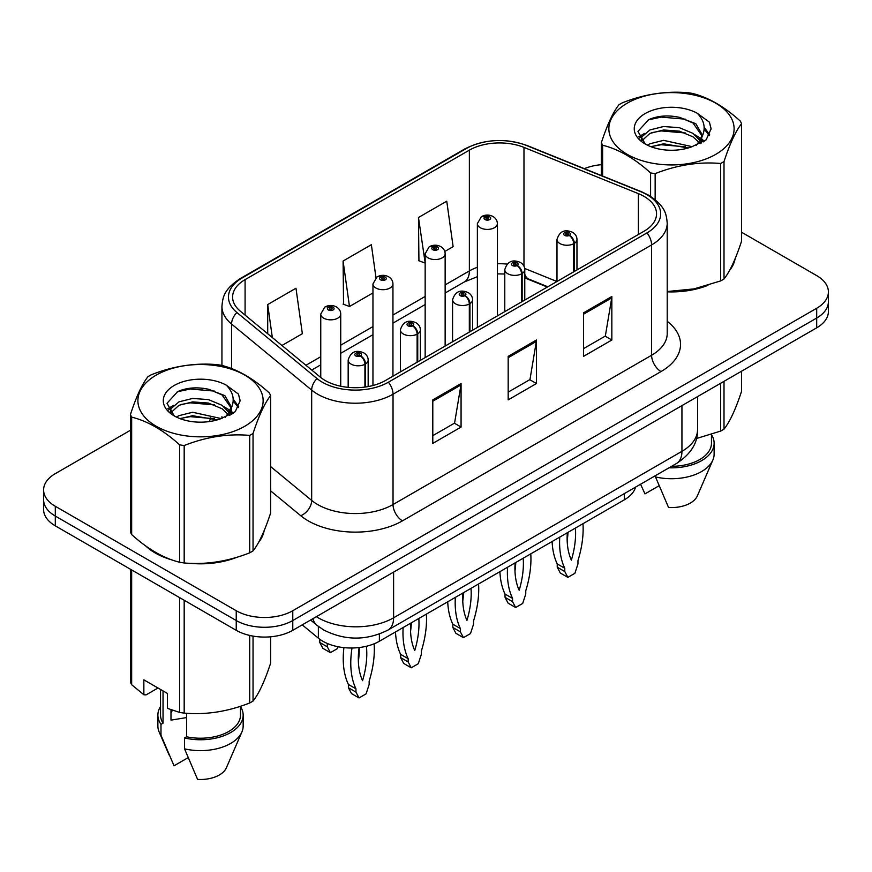<?xml version="1.0" encoding="UTF-8"?>
<svg xmlns="http://www.w3.org/2000/svg" width="872" height="872" viewBox="0 0 872 872"><rect width="100%" height="100%" fill="white"/><g stroke="black" fill="none" stroke-linecap="round" stroke-linejoin="round"><path stroke-width="1.31" d="M547.344 287.052L525.685 278.288A53.301 30.771 0 0 0 524.77 277.928M635.568 487.121A39.981 23.086 180 0 1 624.352 499.809L379.385 641.247A39.981 23.086 180 0 1 318.367 638.162L302.224 624.853M145.788 546.014A63.961 36.929 0 0 0 155.292 553.012A63.961 36.929 0 0 0 172.351 560.053A63.961 36.929 0 0 1 155.292 553.012A63.961 36.929 0 0 1 145.788 546.014M644.059 196.396A42.641 24.623 180 0 1 656.551 213.804A42.641 24.623 180 0 1 644.059 231.211L385.489 380.497A42.641 24.623 180 0 1 320.406 377.205L240.312 311.162A42.641 24.623 180 0 1 232.595 297.036A42.641 24.623 180 0 1 245.087 279.629L469.365 150.148A42.641 24.623 180 0 1 523.974 147.39L638.369 193.639A42.641 24.623 180 0 1 644.059 196.396M646.98 194.707A46.783 27.01 0 0 0 640.735 191.677L526.35 145.439A46.783 27.01 0 0 0 466.433 148.458L242.165 277.939A46.783 27.01 0 0 0 236.922 312.536L317.016 378.579A46.783 27.01 0 0 0 388.422 382.187L646.98 232.9A46.783 27.01 0 0 0 646.98 194.707M130.44 430.256L55.307 473.638A39.981 23.086 0 0 0 43.6 489.955L43.6 509.542A39.981 23.086 0 0 0 55.307 525.86L236.236 630.314L236.236 620.526A39.981 23.086 0 0 0 292.774 620.526L816.693 318.04A39.981 23.086 0 0 0 828.4 301.723A39.981 23.086 0 0 1 816.693 318.04L292.774 620.526A39.981 23.086 0 0 1 236.236 620.526L55.307 516.071L236.236 620.526L236.236 610.727A39.981 23.086 0 0 0 292.774 610.727L816.693 308.252A39.981 23.086 0 0 0 828.4 291.924A39.981 23.086 0 0 0 816.693 275.607L741.56 232.235M43.6 499.743A39.981 23.086 0 0 0 55.307 516.071A39.981 23.086 0 0 1 43.6 499.743M432.795 399.867L432.795 443.39L461.07 427.062L461.07 383.538L432.795 399.867M432.795 435.662L454.574 423.094L460.95 384.988A10.66 6.159 -120 0 0 461.07 383.538M454.377 423.203L461.07 427.062M583.564 312.819L583.564 356.343L611.839 340.015L611.839 296.502L583.564 312.819M583.564 348.615L605.342 336.047L611.719 297.941A10.66 6.159 -120 0 0 611.839 296.502M605.146 336.156L611.839 340.015M508.18 356.343L508.18 399.867L536.454 383.538L536.454 340.015L508.18 356.343M508.18 392.138L529.958 379.571L536.335 341.464A10.66 6.159 -120 0 0 536.454 340.015M529.762 379.68L536.454 383.538M667.211 291.837A63.961 36.929 0 0 0 707.933 285.329A63.961 36.929 0 0 1 667.211 291.837M729.537 270.494A63.961 36.929 0 0 0 735.107 258.766A63.961 36.929 0 0 1 729.537 270.494M189.584 563.279A63.961 36.929 0 0 0 236.977 557.241A63.961 36.929 0 0 1 189.584 563.279M258.57 542.406A63.961 36.929 0 0 0 264.151 530.667A63.961 36.929 0 0 1 258.57 542.406M601.397 164.666A39.981 23.086 0 0 0 584.338 168.656M203.176 388.258L202.086 388.89M43.6 489.955A39.981 23.086 0 0 0 55.307 506.272L236.236 610.727M444.796 251.463L453.124 246.656L446.747 201.181L418.473 217.499L418.931 260.761M281.939 345.486L302.355 333.704L295.979 288.229L267.704 304.546L267.704 333.747M375.985 277.678L371.363 244.705L343.088 261.022L343.546 304.284M343.088 261.022L349.476 306.497L372.954 292.938M349.476 306.497L343.088 304.121M418.473 217.499L425.155 262.799M424.849 262.973L418.473 260.597M267.704 304.546L272.337 337.573M236.236 630.314A39.981 23.086 0 0 0 292.774 630.314L816.693 327.828A39.981 23.086 0 0 0 828.4 311.511L828.4 291.924M574.354 271.454L574.354 243.375A6.66 4.011 -122.2 0 0 569.438 235.342A3.335 1.918 0 0 0 569.34 232.682A3.335 1.918 0 0 0 564.62 232.682A3.335 1.918 0 0 0 564.62 235.396A3.335 1.918 0 0 0 569.231 235.462L567.879 234.612A1.33 0.774 180 0 1 566.037 234.579A1.33 0.774 180 0 1 565.645 234.045A1.33 0.774 180 0 1 566.473 233.325A1.33 0.774 180 0 1 567.923 233.5A1.33 0.774 180 0 1 568.315 234.045A1.33 0.774 180 0 1 567.966 234.557L569.438 235.342M569.231 235.462A6.66 3.673 62.1 0 1 573.732 243.735A9.995 5.766 180 0 1 559.911 243.561A9.995 5.766 180 0 1 556.99 239.484C559.541 231.276 564.773 228.9 572.664 232.355C575.487 234.132 576.926 236.508 576.97 239.484A9.995 5.766 180 0 1 574.354 243.375M573.732 271.813L573.732 243.735M582.976 523.701A88.617 51.165 -60 0 1 577.962 560.652L577.962 563.922L574.888 573.307L567.846 577.373L560.304 573.024L557.23 567.182L557.23 563.922A88.617 51.165 -60 0 1 552.118 541.512M567.988 532.356A77.957 45.006 -60 0 1 567.171 540.771M567.846 577.373L564.773 571.531L564.773 568.272A88.617 51.165 -60 0 1 559.748 537.108M575.422 528.061A77.957 45.006 -60 0 1 571.367 560.129A77.957 45.006 -60 0 1 567.312 532.748M557.23 563.922L564.773 568.272M557.23 567.182L564.773 571.531M497.345 315.915L497.345 223.646A9.995 5.766 180 0 1 491.176 228.976A9.995 5.766 180 0 1 480.287 227.734A9.995 5.766 180 0 1 477.365 223.646L481.344 216.714A6.66 4.011 57.8 0 1 484.897 216.91A3.335 1.918 0 0 0 484.996 219.57A3.335 1.918 0 0 0 489.715 219.57A3.335 1.918 0 0 0 489.715 216.845A3.335 1.918 0 0 0 485.105 216.79L486.456 217.64A1.33 0.774 180 0 1 488.298 217.662A1.33 0.774 180 0 1 488.691 218.207A1.33 0.774 180 0 1 487.862 218.916A1.33 0.774 180 0 1 486.413 218.752A1.33 0.774 180 0 1 486.02 218.207A1.33 0.774 180 0 1 486.369 217.684L484.897 216.91M486.456 218.774L486.456 217.64M485.105 216.79A6.66 3.673 -117.9 0 0 481.987 216.343A6.66 3.673 -117.9 0 0 481.693 216.529M486.369 218.73L486.369 217.684M522.143 301.603L522.143 273.514A6.66 4.011 -122.2 0 0 517.238 265.48A3.335 1.918 0 0 0 517.129 262.821A3.335 1.918 0 0 0 512.42 262.821A3.335 1.918 0 0 0 512.42 265.535A3.335 1.918 0 0 0 517.031 265.6L515.679 264.75A1.33 0.774 180 0 1 513.837 264.728A1.33 0.774 180 0 1 513.445 264.183A1.33 0.774 180 0 1 514.262 263.464A1.33 0.774 180 0 1 515.723 263.638A1.33 0.774 180 0 1 516.104 264.183A1.33 0.774 180 0 1 515.755 264.696L517.238 265.48M517.031 265.6A6.66 3.673 62.1 0 1 521.532 273.873A9.995 5.766 180 0 1 507.711 273.699A9.995 5.766 180 0 1 504.779 269.622C507.341 261.415 512.562 259.038 520.464 262.494C523.287 264.281 524.726 266.658 524.77 269.622A9.995 5.766 180 0 1 522.143 273.514M521.532 301.952L521.532 273.873M530.776 553.84A88.617 51.165 -60 0 1 525.762 590.791L525.762 594.061L522.688 603.446L515.646 607.512L508.103 603.162L505.03 597.32L505.03 594.061A88.617 51.165 -60 0 1 499.918 571.651M515.788 562.495A77.957 45.006 -60 0 1 514.971 570.909M515.646 607.512L512.562 601.669L512.562 598.41A88.617 51.165 -60 0 1 507.548 567.247M523.211 558.2A77.957 45.006 -60 0 1 519.167 590.268A77.957 45.006 -60 0 1 515.112 562.887M505.03 594.061L512.562 598.41M505.03 597.32L512.562 601.669M469.943 331.742L469.943 303.663A6.66 4.011 -122.2 0 0 465.027 295.619A3.335 1.918 0 0 0 464.929 292.959A3.335 1.918 0 0 0 460.22 292.959A3.335 1.918 0 0 0 460.22 295.684A3.335 1.918 0 0 0 464.82 295.739L463.468 294.889A1.33 0.774 180 0 1 461.626 294.867A1.33 0.774 180 0 1 461.244 294.322A1.33 0.774 180 0 1 462.062 293.613A1.33 0.774 180 0 1 463.512 293.777A1.33 0.774 180 0 1 463.904 294.322A1.33 0.774 180 0 1 463.555 294.834L465.027 295.619M464.82 295.739A6.66 3.673 62.1 0 1 469.321 304.012A9.995 5.766 180 0 1 455.511 303.838A9.995 5.766 180 0 1 452.579 299.761C455.13 291.564 460.362 289.188 468.264 292.632C471.087 294.42 472.515 296.796 472.57 299.761A9.995 5.766 180 0 1 469.943 303.663M469.321 332.09L469.321 304.012M478.575 583.978A88.617 51.165 -60 0 1 473.55 620.929L473.55 624.199L470.477 633.584L463.435 637.65L455.903 633.301L452.83 627.459L452.83 624.199A88.617 51.165 -60 0 1 447.718 601.789M463.577 592.633A77.957 45.006 -60 0 1 462.77 601.048M463.435 637.65L460.362 631.808L460.362 628.548A88.617 51.165 -60 0 1 455.348 597.385M471.011 588.338A77.957 45.006 -60 0 1 466.956 620.406A77.957 45.006 -60 0 1 462.901 593.025M452.83 624.199L460.362 628.548M452.83 627.459L460.362 631.808M417.743 361.88L417.743 333.802A6.66 4.011 -122.2 0 0 412.827 325.757A3.335 1.918 0 0 0 412.728 323.098A3.335 1.918 0 0 0 408.009 323.098A3.335 1.918 0 0 0 408.009 325.823A3.335 1.918 0 0 0 412.62 325.877L411.268 325.027A1.33 0.774 180 0 1 409.426 325.005A1.33 0.774 180 0 1 409.033 324.46A1.33 0.774 180 0 1 409.862 323.752A1.33 0.774 180 0 1 411.312 323.915A1.33 0.774 180 0 1 411.704 324.46A1.33 0.774 180 0 1 411.355 324.983L412.827 325.757M412.62 325.877A6.66 3.673 62.1 0 1 417.121 334.15A9.995 5.766 180 0 1 403.3 333.976A9.995 5.766 180 0 1 400.379 329.899C402.929 321.703 408.161 319.326 416.053 322.771C418.876 324.558 420.315 326.935 420.369 329.899A9.995 5.766 180 0 1 417.743 333.802M417.121 362.229L417.121 334.15M426.364 614.117A88.617 51.165 -60 0 1 421.35 651.068L421.35 654.338L418.277 663.734L411.235 667.788L403.692 663.439L400.619 657.597L400.619 654.338A88.617 51.165 -60 0 1 395.507 631.938M411.377 622.772A77.957 45.006 -60 0 1 410.559 631.186M411.235 667.788L408.161 661.957L408.161 658.687A88.617 51.165 -60 0 1 403.137 627.524M418.811 618.488A77.957 45.006 -60 0 1 414.756 650.545A77.957 45.006 -60 0 1 410.701 623.164M400.619 654.338L408.161 658.687M400.619 657.597L408.161 661.957M365.532 386.994L365.532 363.94A6.66 4.011 -122.2 0 0 360.627 355.896A3.335 1.918 0 0 0 360.518 353.236A3.335 1.918 0 0 0 355.809 353.236A3.335 1.918 0 0 0 355.809 355.961A3.335 1.918 0 0 0 360.419 356.016L359.068 355.166A1.33 0.774 180 0 1 357.226 355.144A1.33 0.774 180 0 1 356.833 354.599A1.33 0.774 180 0 1 357.651 353.89A1.33 0.774 180 0 1 359.111 354.054A1.33 0.774 180 0 1 359.504 354.599A1.33 0.774 180 0 1 359.144 355.122L360.627 355.896M360.419 356.016A6.66 3.673 62.1 0 1 364.921 364.289A9.995 5.766 180 0 1 351.1 364.115A9.995 5.766 180 0 1 348.168 360.038C350.729 351.841 355.95 349.465 363.853 352.909C366.676 354.697 368.115 357.073 368.158 360.038A9.995 5.766 180 0 1 365.532 363.94M364.921 387.081L364.921 364.289M374.132 643.798A88.617 51.165 -60 0 1 369.15 681.206L369.15 684.476L366.077 693.872L359.035 697.938L351.492 693.578L348.418 687.736L348.418 684.476A88.617 51.165 -60 0 1 343.917 647.624M359.231 647.525A77.957 45.006 -60 0 1 358.359 661.325M359.035 697.938L355.95 692.096L355.95 688.826A88.617 51.165 -60 0 1 352.005 647.994M366.382 646.25A77.957 45.006 -60 0 1 362.556 680.683A77.957 45.006 -60 0 1 359.09 647.536M348.418 684.476L355.95 688.826M348.418 687.736L355.95 692.096M445.145 346.053L445.145 253.785A9.995 5.766 180 0 1 438.976 259.115A9.995 5.766 180 0 1 428.087 257.872A9.995 5.766 180 0 1 425.155 253.785L429.144 246.852A6.66 4.011 57.8 0 1 432.697 247.049A3.335 1.918 0 0 0 432.795 249.708A3.335 1.918 0 0 0 437.504 249.708A3.335 1.918 0 0 0 437.504 246.983A3.335 1.918 0 0 0 432.904 246.929L434.256 247.779A1.33 0.774 180 0 1 436.098 247.801A1.33 0.774 180 0 1 436.48 248.346A1.33 0.774 180 0 1 435.662 249.054A1.33 0.774 180 0 1 434.212 248.891A1.33 0.774 180 0 1 433.82 248.346A1.33 0.774 180 0 1 434.169 247.833L432.697 247.049M434.256 248.912L434.256 247.779M432.904 246.929A6.66 3.673 -117.9 0 0 429.787 246.482A6.66 3.673 -117.9 0 0 429.493 246.667M434.169 248.869L434.169 247.833M392.945 376.192L392.945 283.923A9.995 5.766 180 0 1 386.776 289.264A9.995 5.766 180 0 1 375.876 288.011A9.995 5.766 180 0 1 372.954 283.923L376.944 276.991A6.66 4.011 57.8 0 1 380.497 277.187A3.335 1.918 0 0 0 380.595 279.847A3.335 1.918 0 0 0 385.304 279.847A3.335 1.918 0 0 0 385.304 277.132A3.335 1.918 0 0 0 380.693 277.067L382.045 277.917A1.33 0.774 180 0 1 383.887 277.939A1.33 0.774 180 0 1 384.28 278.484A1.33 0.774 180 0 1 383.462 279.204A1.33 0.774 180 0 1 382.001 279.029A1.33 0.774 180 0 1 381.62 278.484A1.33 0.774 180 0 1 381.969 277.972L380.497 277.187M382.045 279.051L382.045 277.917M380.693 277.067A6.66 3.673 -117.9 0 0 377.587 276.62A6.66 3.673 -117.9 0 0 377.293 276.805M381.969 279.007L381.969 277.972M340.734 386.22L340.734 314.073A9.995 5.766 180 0 1 334.565 319.403A9.995 5.766 180 0 1 323.675 318.149A9.995 5.766 180 0 1 320.754 314.073L324.733 307.129A6.66 4.011 57.8 0 1 328.286 307.326A3.335 1.918 0 0 0 328.384 309.985A3.335 1.918 0 0 0 333.104 309.985A3.335 1.918 0 0 0 333.104 307.271A3.335 1.918 0 0 0 328.493 307.206L329.845 308.056A1.33 0.774 180 0 1 331.687 308.089A1.33 0.774 180 0 1 332.079 308.623A1.33 0.774 180 0 1 331.251 309.342A1.33 0.774 180 0 1 329.801 309.168A1.33 0.774 180 0 1 329.409 308.623A1.33 0.774 180 0 1 329.758 308.11L328.286 307.326M329.845 309.189L329.845 308.056M328.493 307.206A6.66 3.673 -117.9 0 0 325.376 306.759A6.66 3.673 -117.9 0 0 325.082 306.944M329.758 309.146L329.758 308.11M327.24 643.438A88.617 51.165 120 0 0 327.305 643.569L327.305 646.828L330.379 652.67L337.42 648.605L338.031 646.73M319.762 639.241L319.762 642.479L322.836 648.321L330.379 652.67M327.305 643.569L326.542 643.133M327.305 646.828L319.762 642.479M627.197 103.201A62.631 36.166 -0 0 0 627.197 154.344A62.631 36.166 -0 0 0 715.77 154.344A62.631 36.166 -0 0 0 715.77 103.201A62.631 36.166 -0 0 0 627.197 103.201M667.211 291.521L694.025 288.894L720.675 280.915A71.962 41.551 -0 0 0 722.365 279.967A71.962 41.551 -0 0 0 724.011 278.986C729.831 271.693 735.685 259.093 741.56 241.163L741.56 123.737A71.962 41.551 -0 0 0 740.339 121.11C724.316 106.58 708.326 97.348 692.379 93.413A71.962 41.551 -0 0 0 687.823 92.705C665.881 90.83 644.048 94.209 622.292 102.841A71.962 41.551 -0 0 0 620.602 103.79A71.962 41.551 -0 0 0 618.957 104.771C613.081 112.161 607.228 124.772 601.397 142.594A71.962 41.551 -0 0 0 602.617 145.232L602.617 176.046M650.588 196.353L650.588 172.929C634.554 158.399 618.564 149.167 602.617 145.232M650.588 172.929A71.962 41.551 -0 0 0 655.144 173.626L655.144 199.644M720.675 280.915L720.675 163.489C698.919 161.593 677.075 164.971 655.144 173.626M720.675 163.489A71.962 41.551 -0 0 0 722.365 162.541A71.962 41.551 -0 0 0 724.011 161.571L724.011 278.986M692.205 146.681L663.592 140.348L649.945 143.749L647.362 145.144M688.215 147.968L663.592 143.804L651.013 146.725M701.164 143.095L700.881 142.365M700.031 140.632L693.022 133.383L679.364 127.683L663.592 126.527L649.945 129.928L642.054 136.664L641.029 140.327M698.919 142.354L693.022 136.839L679.364 131.138L663.592 129.983L649.945 133.383L641.65 141.002M696.238 145.341L700.914 138.844L701.949 134.299L695.812 123.715L679.103 117.262C667.701 114.941 657.564 115.747 648.681 119.682L637.955 131.378L645.16 143.902M700.336 143.531L701.949 137.035M701.851 135.661L693.022 123.017L679.898 117.415M645.149 113.567A37.234 21.495 -0 0 0 645.149 143.967A37.234 21.495 -0 0 0 691.703 146.823L706.211 139.782L711.105 128.773L709.437 122.2L697.229 113.24A37.234 21.495 -0 0 0 645.149 113.567M697.229 113.24C704.99 121.132 706.211 129.666 700.914 138.844M601.397 175.555L601.397 142.594M741.56 123.737C735.739 131.029 729.886 143.64 724.011 161.571M685.49 146.823L661.227 144.741L651.569 146.496M703.214 141.918L701.502 140.545M700.478 139.803L698.745 138.67M685.49 133.002L661.227 130.92L651.569 132.675M642.239 136.326L639.394 138.081M709.263 135.661L704.162 128.947M685.588 119.213L661.227 117.099L648.245 119.889M711.105 129.111L709.437 122.2M704.314 141.188L701.807 139.051M701.066 138.495L695.104 134.92M644.593 133.427L638.751 136.817M709.688 134.844L704.151 127.214M156.23 375.113A62.631 36.166 -0 0 0 156.23 426.245A62.631 36.166 -0 0 0 244.803 426.245A62.631 36.166 -0 0 0 244.803 375.113A62.631 36.166 -0 0 0 156.23 375.113M149.635 375.701A71.962 41.551 -0 0 0 147.989 376.671C142.114 384.072 136.261 396.684 130.44 414.505A71.962 41.551 -0 0 0 131.661 417.132L131.661 534.558C147.608 549.033 163.598 558.265 179.621 562.255A71.962 41.551 -0 0 0 184.177 562.963C205.934 564.86 227.777 561.481 249.708 552.826A71.962 41.551 -0 0 0 251.398 551.878A71.962 41.551 -0 0 0 253.044 550.897C258.875 543.605 264.728 530.994 270.603 513.063L270.603 395.637A71.962 41.551 -0 0 0 269.383 393.01C253.349 378.492 237.358 369.259 221.412 365.313A71.962 41.551 -0 0 0 216.856 364.616C194.925 362.741 173.081 366.12 151.325 374.753A71.962 41.551 -0 0 0 149.635 375.701M179.621 562.255L179.621 444.829C163.598 430.31 147.608 421.078 131.661 417.132M179.621 444.829A71.962 41.551 -0 0 0 184.177 445.538L184.177 562.963M249.708 552.826L249.708 435.401C227.952 433.493 206.119 436.872 184.177 445.538M249.708 435.401A71.962 41.551 -0 0 0 251.398 434.452A71.962 41.551 -0 0 0 253.044 433.471L253.044 550.897M130.44 414.505L130.44 531.931A71.962 41.551 -0 0 0 131.661 534.558M221.248 418.582L192.636 412.26L178.978 415.661L176.406 417.056M217.259 419.879L192.636 415.715L180.046 418.636M230.197 415.007L229.925 414.276M229.074 412.532L222.055 405.295L208.408 399.594L192.636 398.439L178.978 401.839L171.097 408.576L170.062 412.238M227.952 414.255L222.055 408.75L208.408 403.049L192.636 401.894L178.978 405.295L170.683 412.903M225.27 417.241L229.946 410.767L230.982 406.21L224.856 395.626L208.136 389.174C196.745 386.852 186.597 387.659 177.714 391.593L166.999 403.278L174.193 415.802M229.38 415.443L230.982 408.946M230.884 407.562L222.055 394.929L208.931 389.326M174.193 385.478A37.234 21.495 -0 0 0 174.193 415.879A37.234 21.495 -0 0 0 220.736 418.734L235.255 411.693L240.149 400.673L238.47 394.111L226.273 385.152A37.234 21.495 -0 0 0 174.193 385.478M226.273 385.152C234.023 393.032 235.255 401.567 229.946 410.745M270.603 395.637C264.772 402.929 258.919 415.541 253.044 433.471M214.523 418.724L190.26 416.653L180.613 418.407M232.246 413.819L230.546 412.456M229.51 411.715L227.788 410.581M214.523 404.913L190.26 402.831L180.613 404.586M171.283 408.238L168.438 409.993M238.307 407.573L233.195 400.858M214.621 391.114L190.26 389.01L177.278 391.79M240.138 401.022L238.47 394.111M233.358 413.099L230.851 410.963M230.099 410.407L224.137 406.832M173.626 405.338L167.795 408.728M238.721 406.755L233.184 399.125M696.401 438.54L720.675 431.073A71.962 41.551 0 0 0 724.011 429.144C729.831 421.852 735.685 409.24 741.56 391.31L741.56 371.21M671.614 466.302A39.981 23.086 0 0 0 711.465 443.227L711.465 434.365M669.02 467.806A42.641 24.623 0 0 0 714.124 443.227A42.641 24.623 0 0 0 711.465 434.659M655.504 475.611L655.504 476.93A42.641 24.623 0 0 0 712.849 460.078A42.641 24.623 0 0 0 714.124 454.105L714.124 443.227M655.504 476.93L668.552 507.482A26.651 15.391 0 0 0 697.338 495.917L712.849 460.078M720.675 431.073L720.675 383.266M724.011 381.347L724.011 429.144M659.047 485.769L644.986 493.879L640.8 484.756M172.514 710.266A30.128 17.396 0 0 0 170.988 713.231M170.988 709.732L170.988 720.119L186.597 717.58M157.995 687.997L146.049 694.897L143.858 694.755L143.858 679.844L167.424 693.436L167.424 708.358L179.621 712.413A71.962 41.551 0 0 0 184.177 713.111C205.934 715.018 227.777 711.639 249.708 702.974A71.962 41.551 0 0 0 253.044 701.055C258.875 693.763 264.728 681.152 270.603 663.221L270.603 636.811M186.597 713.285L186.597 736.775A39.981 23.086 0 0 0 240.498 715.138L240.498 706.276M186.597 736.775L184.537 737.963A42.641 24.623 0 0 0 243.157 715.138A42.641 24.623 0 0 0 240.498 706.571M184.537 737.963L184.537 748.841A42.641 24.623 0 0 0 241.893 731.979A42.641 24.623 0 0 0 243.157 726.016L243.157 715.138M184.537 748.841L197.584 779.394A26.651 15.391 0 0 0 226.371 767.829L241.893 731.979M249.708 702.974L249.708 635.437M253.044 636.113L253.044 701.055M184.177 600.263L184.177 713.111M179.621 712.413L179.621 597.636M131.661 569.939L131.661 684.716L143.858 694.755M131.661 684.716A71.962 41.551 0 0 1 130.44 682.089L130.44 569.231M160.535 689.469L160.535 715.138A39.981 23.086 0 0 0 163.042 723.171L163.042 690.907M160.535 706.571A42.641 24.623 0 0 0 157.876 715.138A42.641 24.623 0 0 0 160.982 724.36L163.042 723.171M157.876 715.138L157.876 726.016A42.641 24.623 0 0 0 159.151 731.979A42.641 24.623 0 0 0 160.982 735.238L160.982 724.36M188.09 757.67L174.029 765.79L160.982 735.238M624.352 493.596L624.352 499.809M318.367 626.423L318.367 638.162M379.385 634.053L379.385 641.247M667.211 321.288A66.632 38.466 180 0 1 661.02 371.57L402.45 520.857A13.331 7.695 60 0 1 393.032 504.539L651.602 355.253A53.301 30.771 0 0 0 667.211 333.496L667.211 223.156A53.301 30.771 180 0 1 651.602 244.923A13.331 7.695 -120 0 0 646.98 232.9M402.45 520.857A66.632 38.466 180 0 1 308.219 520.857A66.632 38.466 180 0 1 300.753 515.723L270.603 490.849M317.016 378.579A13.331 8.916 129.5 0 0 311.675 390.089L311.675 500.43A53.301 30.771 0 0 0 317.648 504.539A53.301 30.771 0 0 0 393.032 504.539L393.032 394.199A53.301 30.771 180 0 1 311.675 390.089L231.571 324.046A53.301 30.771 180 0 1 221.935 306.399L221.935 365.455M667.211 223.156C666.361 213.956 665.412 206.293 648.844 195.295L641.836 191.895A13.331 6.246 112 0 0 640.735 191.677M641.836 191.895L527.44 145.657C505.368 137.841 484.407 138.975 464.58 149.058A13.331 7.695 60 0 1 466.433 148.458M242.165 277.939A13.331 7.695 -120 0 0 240.312 278.539C223.701 289.558 222.785 297.21 221.935 306.399M236.922 312.536A13.331 8.916 129.5 0 0 231.571 324.046L231.571 368.573M527.44 145.657A13.331 6.246 112 0 0 526.35 145.439M388.422 382.187A13.331 7.695 60 0 1 393.032 394.199L651.602 244.923L651.602 355.253A13.331 7.695 60 0 0 661.02 371.57M209.444 421.547A66.632 38.466 180 0 1 210.806 417.808M292.774 610.727L292.774 630.314M816.693 308.252L816.693 327.828M55.307 506.272L55.307 525.86M231.571 407.704L231.571 414.233M221.935 416.729A53.301 30.771 0 0 0 222.011 418.364M270.603 466.564L311.675 500.43A13.331 8.916 -50.5 0 1 300.753 515.723M245.087 279.629L245.087 315.097M638.369 193.639L638.369 234.503M523.974 147.39L523.974 266.178M556.957 281.503L524.682 268.456M507.035 264.096A42.641 24.623 0 0 0 497.345 263.747M477.365 267.301A42.641 24.623 0 0 0 469.365 270.93L445.145 284.904M469.365 150.148L469.365 270.93A23.991 13.854 60 0 1 464.395 281.907L445.145 293.014M425.155 296.447L392.945 315.043M372.954 326.586L340.734 345.181M320.754 356.724L305.941 365.281M547.823 286.779L528.737 279.062A23.991 11.238 -68 0 1 524.77 274.081M508.18 357.716L536.335 341.464M583.564 314.192L611.719 297.941M432.795 401.24L460.95 384.988M316.373 616.689A53.301 30.771 0 0 0 318.215 617.801A53.301 30.771 0 0 0 393.599 617.801L681.937 451.325A53.301 30.771 0 0 0 697.556 429.569C697.949 442.791 690.897 454.116 676.421 463.533L388.073 630.009A26.651 15.391 60 0 0 393.599 617.801L393.599 572.108M681.937 405.633L681.937 451.325A26.651 15.391 60 0 1 676.421 463.533M312.885 618.706A26.651 17.822 129.5 0 0 317.114 625.431L310.574 620.036M464.58 149.058L240.312 278.539M528.737 279.062L524.77 277.623M504.779 274.004L497.345 273.873M477.365 276.697L464.395 281.907M425.155 304.557L392.945 323.152M372.954 334.695L340.734 353.302M320.754 364.834L311.729 370.044M388.073 630.009C366.632 640.778 345.181 640.778 323.73 630.009L317.114 625.431M697.556 429.569L697.556 396.618M556.99 281.482L556.99 239.484M576.97 269.939L576.97 239.484M497.345 223.646C497.302 220.681 495.863 218.305 493.04 216.518C489.377 214.621 485.693 214.567 481.987 216.343M477.365 327.458L477.365 223.646M504.779 311.62L504.779 269.622M524.77 300.077L524.77 269.622M452.579 341.759L452.579 299.761M472.57 330.226L472.57 299.761M400.379 371.897L400.379 329.899M420.369 360.365L420.369 329.899M348.168 387.353L348.168 360.038M368.158 386.569L368.158 360.038M445.145 253.785C445.102 250.82 443.663 248.444 440.84 246.656C437.177 244.76 433.493 244.705 429.787 246.482M425.155 357.596L425.155 253.785M392.945 283.923C392.891 280.958 391.463 278.582 388.64 276.795C384.966 274.898 381.282 274.844 377.587 276.62M372.954 385.511L372.954 283.923M340.734 314.073C340.69 311.097 339.252 308.721 336.428 306.933C332.766 305.037 329.082 304.982 325.376 306.759M320.754 377.489L320.754 314.073M169.114 755.01L159.151 731.979"/></g></svg>
